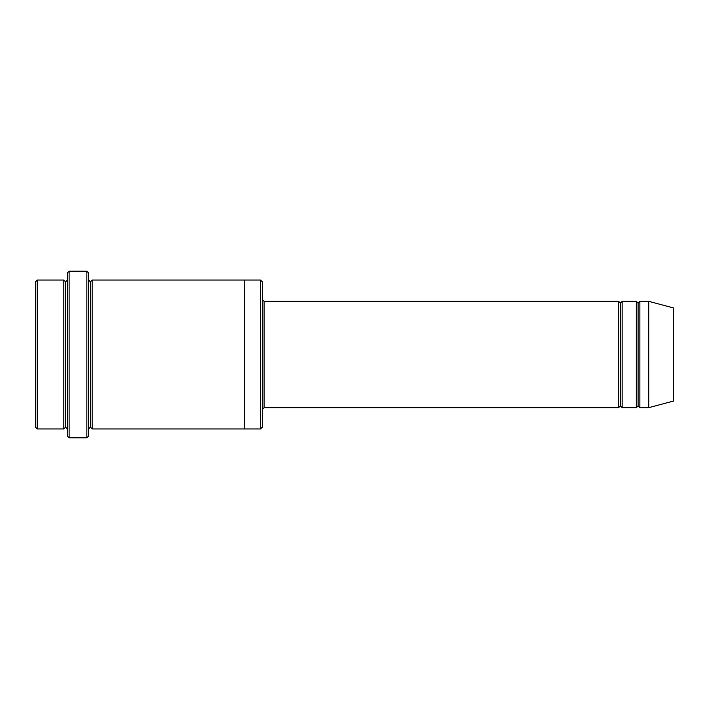 <?xml version="1.0" encoding="UTF-8"?>
<svg xmlns="http://www.w3.org/2000/svg" width="709" height="709" viewBox="0 0 709 709"><rect width="100%" height="100%" fill="white"/><g stroke="black" fill="none" stroke-linecap="round" stroke-linejoin="round"><path stroke-width="1.06" d="M264.103 407.675L262.33 409.447L264.103 407.675L618.602 407.675L620.375 405.902L620.375 303.097L618.602 301.325L618.602 407.675L618.602 301.325L620.375 303.097L622.148 301.325L622.148 407.675L620.375 405.902L618.602 407.675L264.103 407.675L264.103 301.325L264.103 407.675M262.33 299.553L264.103 301.325L618.602 301.325L264.103 301.325L262.33 299.553M67.355 272.965L67.355 436.035L69.127 437.808L69.127 271.192L67.355 272.965L69.127 271.192L69.127 437.808L86.852 437.808L88.625 436.035L88.625 272.965L86.852 271.192L86.852 437.808L86.852 271.192L69.127 271.192L86.852 271.192L88.625 272.965L88.625 436.035L86.852 437.808L69.127 437.808L67.355 436.035L67.355 272.965M262.33 427.173L262.33 281.827L260.558 280.055L260.558 428.945L262.33 427.173L260.558 428.945L260.558 280.055L92.17 280.055L92.17 428.945L90.397 427.173L90.397 281.827L88.625 280.055L90.397 281.827L92.17 280.055L244.605 280.055L244.605 428.945L260.558 428.945L244.605 428.945L244.605 280.055L260.558 280.055L262.33 281.827L262.33 427.173M35.45 281.827L35.45 427.173L37.222 428.945L37.222 280.055L35.45 281.827L37.222 280.055L37.222 428.945L63.81 428.945L63.81 280.055L37.222 280.055L63.81 280.055L63.81 428.945L65.582 427.173L65.582 281.827L63.81 280.055L65.582 281.827L67.355 280.055L65.582 281.827L65.582 427.173L63.81 428.945L37.222 428.945L35.45 427.173L35.45 281.827M67.355 428.945L65.582 427.173L67.355 428.945M648.735 407.675L648.735 301.325L639.872 301.325L639.872 407.675L648.735 407.675L673.55 401.028L673.55 307.972L648.735 301.325L648.735 407.675L639.872 407.675L638.1 405.902L638.1 303.097L636.327 301.325L636.327 407.675L638.1 405.902L636.327 407.675L636.327 301.325L638.1 303.097L639.872 301.325L638.1 303.097L638.1 405.902L639.872 407.675L639.872 301.325L648.735 301.325L673.55 307.972L673.55 401.028L648.735 407.675M88.625 428.945L90.397 427.173L88.625 428.945M92.17 428.945L244.605 428.945L92.17 428.945L92.17 280.055L90.397 281.827L90.397 427.173L92.17 428.945M636.327 301.325L622.148 301.325L636.327 301.325M622.148 407.675L636.327 407.675L622.148 407.675L622.148 301.325L620.375 303.097L620.375 405.902L622.148 407.675"/></g></svg>
